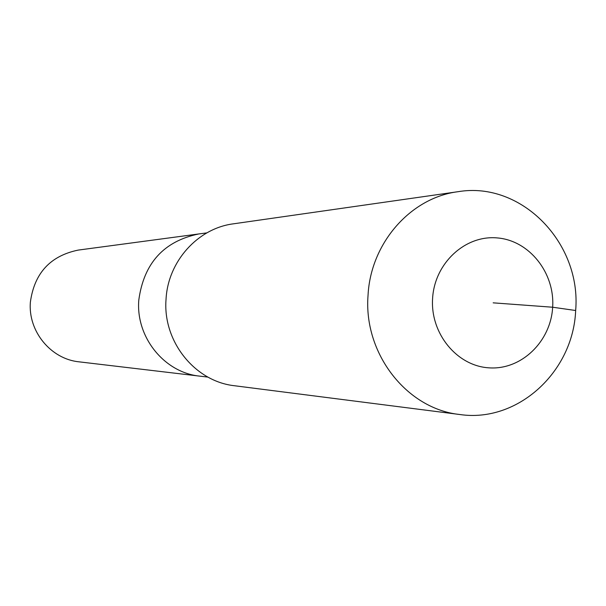 <?xml version="1.0" encoding="UTF-8"?>
<svg xmlns="http://www.w3.org/2000/svg" width="606" height="606" viewBox="0 0 606 606"><rect width="100%" height="100%" fill="white"/><g stroke="black" fill="none" stroke-linecap="round" stroke-linejoin="round"><path stroke-width="0.91" d="M207.956 377.106L79.053 361.835C50.79 359.085 27.884 331.187 30.383 302.076C34.375 273.17 50.321 255.846 78.212 250.096L198.73 233.961C163.809 241.203 143.834 263.239 138.797 300.091C143.834 263.239 163.809 241.203 198.73 233.961L206.866 232.878M199.806 376.144C164.446 372.728 135.661 337.209 138.797 300.091C135.661 337.209 164.446 372.728 199.806 376.144M459.742 414.504L234.628 385.757C194.814 381.553 162.529 341.223 166.052 299.114C167.998 261.345 197.851 228.318 233.408 223.826L458.06 191.693C521.433 180.936 581.571 243.067 575.662 310.507C573.238 372.008 517.463 423.124 459.742 414.504C406.709 408.982 363.32 353.427 368.047 295.236C370.637 243.051 410.709 197.624 458.06 191.693M493.163 302.841L552.657 307.227C550.786 341.648 521.289 370.115 489.133 367.85C456.962 366.1 430.162 333.482 432.601 298.372C434.563 263.224 465.128 234.923 497.178 237.916C529.265 240.393 554.99 272.844 552.657 307.227L575.662 310.507"/></g></svg>
